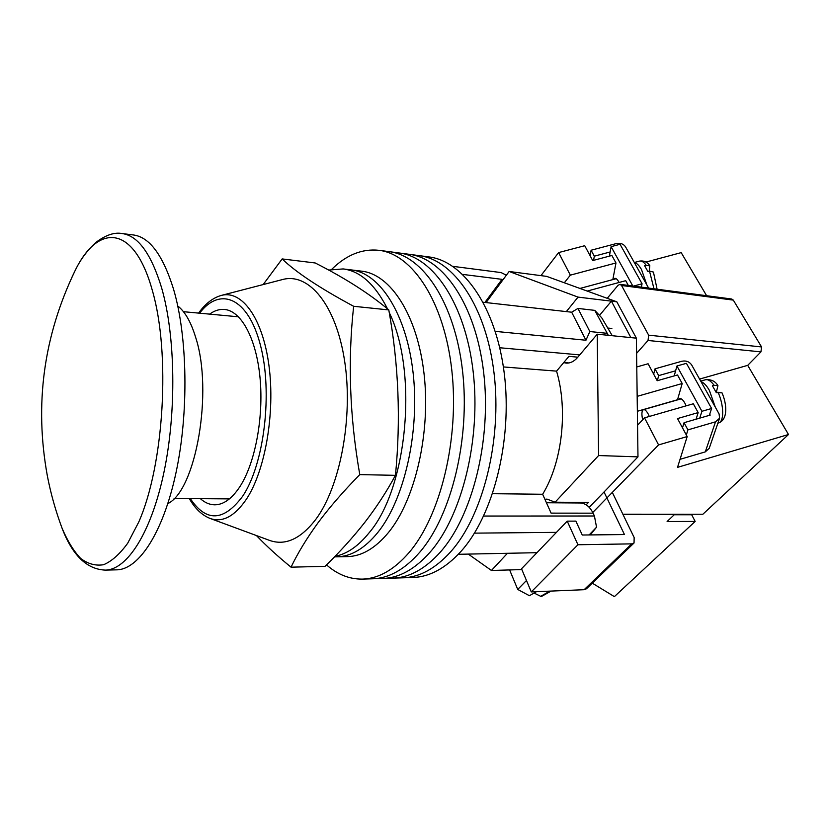 <?xml version="1.0" encoding="UTF-8"?>
<svg xmlns="http://www.w3.org/2000/svg" width="830" height="830" viewBox="0 0 830 830"><rect width="100%" height="100%" fill="white"/><g stroke="black" fill="none" stroke-linecap="round" stroke-linejoin="round"><path stroke-width="1.25" d="M326.522 564.877C337.53 574.567 349.534 579.309 362.554 579.101L402.955 577.815C419.534 577.307 435.48 568.581 450.783 551.66C482.956 515.741 502.16 440.18 494.058 373.241C486.079 306.177 453.481 259.655 419.088 255.619L428.861 256.916C463.472 260.983 496.278 307.308 504.339 374.008C512.515 440.606 493.259 515.731 460.92 551.473C445.534 568.311 429.494 576.985 412.801 577.504L402.955 577.815C419.534 577.307 435.48 568.581 450.783 551.66C482.956 515.741 502.16 440.18 494.058 373.241C486.079 306.177 453.481 259.655 419.088 255.619L409.221 254.312C443.386 258.306 475.777 305.025 483.662 372.452C491.682 439.765 472.54 515.752 440.554 551.857C472.54 515.752 491.682 439.765 483.662 372.452C475.777 305.025 443.386 258.306 409.221 254.312L399.261 252.994C433.177 256.947 465.35 303.873 473.162 371.664C481.089 439.34 462.009 515.762 430.199 552.054C462.009 515.762 481.089 439.34 473.162 371.664C465.35 303.873 433.177 256.947 399.261 252.994L389.187 251.656C422.864 255.578 454.809 302.701 462.538 370.865C470.382 438.904 451.364 515.772 419.741 552.251C451.364 515.772 470.382 438.904 462.538 370.865C454.809 302.701 422.864 255.578 389.187 251.656L379.02 250.307C362.15 248.533 346.369 254.883 331.699 269.345M393.005 578.137C409.481 577.618 425.323 568.861 440.554 551.857C425.323 568.861 409.481 577.618 393.005 578.137M382.962 578.448C399.323 577.95 415.062 569.152 430.199 552.054C415.062 569.152 399.323 577.95 382.962 578.448M372.805 578.769C389.052 578.271 404.698 569.432 419.741 552.251C404.698 569.432 389.052 578.271 372.805 578.769M362.554 579.101C378.677 578.603 394.219 569.722 409.169 552.458C440.606 515.793 459.55 438.479 451.79 370.045C444.154 301.508 412.448 254.188 379.02 250.307M546.451 502.752L580.191 502.98C585.513 503.219 589.819 506.622 593.097 513.168L594.425 516.001L596.542 527.195L590.255 534.935M483.216 302.255L571.663 312.205L585.949 340.238L495.303 331.377M536.958 552.687L458.316 554.295M556.463 532.362L474.438 533.14M577.846 357.159L568.924 356.371L556.567 371.135C568.187 410.238 562.159 462.383 542.644 494.265L551.099 513.127L593.097 513.168M608.286 335.31L594.788 310.368L601.729 317.797L612.27 335.714M571.663 312.205L577.96 308.438L589.84 331.544L606.782 333.287M589.84 331.544L585.949 340.238M579.755 354.898L499.764 347.76M589.134 534.945L596.542 527.195M594.425 516.001L483.651 516.053M577.96 308.438L594.788 310.368M492.605 493.694L542.644 494.265M503.385 366.933L556.567 371.135M334.469 556.878L336.98 556.826C351.121 556.515 364.692 548.454 377.692 532.621C404.179 499.951 419.814 432.586 413.164 373.344C406.617 313.999 379.85 272.935 351.349 269.926L361.745 271.182C390.463 274.232 417.459 315.11 424.089 374.133C430.822 433.053 415.125 500.034 388.45 532.528C375.368 548.277 361.704 556.297 347.448 556.608L336.98 556.826C351.121 556.515 364.692 548.454 377.692 532.621C404.179 499.951 419.814 432.586 413.164 373.344C406.617 313.999 379.85 272.935 351.349 269.926L343.163 268.93L328.628 270.072M334.998 556.328C346.94 554.046 358.332 546.171 369.194 532.694C407.385 488.362 418.372 372.203 389.239 312.547M387.517 308.864C375.067 284.41 360.282 271.099 343.163 268.93M399.915 515.368L400.859 513.646M486.079 302.577L509.132 271.483L578.043 297.109L566.34 311.603M507.441 553.299L491.433 570.469L468.296 554.098M563.705 362.606L566.091 363.094C570.252 363.364 574.09 361.465 577.628 357.408L597.237 334.189L598.596 455.546L555.094 502.202L547.012 499.1L544.895 499.287M509.132 271.483L546.669 276.38L616.825 301.809L636.382 338.173L637.98 456.863L589.196 507.327M597.237 334.189L630.893 337.613L611.388 301.155L616.825 301.809M630.893 337.613L636.382 338.173M586.156 504.806L588.449 502.43L555.094 502.202M491.433 570.469L521.863 569.577M598.596 455.546L637.98 456.863M578.043 297.109L611.388 301.155L599.509 315.379M572.077 502.316L571.341 502.918M502.513 280.416L502.005 279.347L462.735 274.408M484.896 302.452L502.005 279.347M452.807 266.337L501.154 272.593L506.373 275.197M604.033 491.983L624.461 534.551L582.255 535.018L575.875 521.115L567.212 521.147L577.95 544.75L631.703 543.868L634.037 542.996L634.162 537.56L612.312 492.398M577.95 544.75L531.283 591.904L584.123 589.705L631.703 543.868M531.283 591.904L521.52 568.778L567.212 521.147M634.037 542.996L586.447 588.781L584.123 589.705M282.2 279.627L282.729 279.492C308.77 272.448 336.14 304.838 344.668 361.278C353.341 417.563 340.186 486.785 315.753 519.435C300.709 538.929 285.344 545.933 269.667 540.444L269.148 540.257M282.169 258.929L315.213 262.975C344.803 277.957 369.329 293.613 388.793 309.922C398.67 364.546 400.89 419.69 395.454 475.331C386.521 491.827 376.229 507.597 364.577 522.661C352.657 537.767 339.48 552.324 325.038 566.33L291.04 567.181C297.763 553.102 306.737 538.328 317.994 522.838C329.469 507.379 343.402 491.308 359.784 474.615C349.689 416.992 347.646 360.884 353.653 306.291C319.799 288.093 295.978 272.302 282.169 258.929L263.151 284.576M256.439 535.558C266.119 545.704 277.656 556.245 291.04 567.181M200.393 498.685C204.875 502.7 209.637 504.744 214.7 504.816C223.478 504.785 231.861 498.778 239.818 486.785C255.049 463.493 263.795 417.77 260.06 378.117C256.377 338.412 241.167 310.825 224.484 309.455C219.442 309.019 214.493 310.576 209.637 314.124M353.653 306.291L388.793 309.922M359.784 474.615L395.454 475.331M133.433 234.963C149.556 237.121 162.908 255.142 173.501 289.037C187.611 336.638 188.908 412.531 176.012 472.644C163.137 532.881 138.651 569.619 116.667 569.837L105.337 570.106C126.99 569.909 151.153 532.985 163.915 472.415C176.686 411.96 175.483 335.642 161.611 287.813C151.205 253.773 138.06 235.679 122.186 233.562L133.433 234.963M59.864 522.112L62.115 528.326C67.51 541.015 73.673 551.027 80.583 558.362C87.845 563.912 95.523 566.039 103.594 564.711C111.76 561.277 119.8 554.108 127.706 543.214L138.776 521.997C164.122 464.489 170.7 353.341 152.326 290.396C133.962 223.955 97.847 223.343 75.011 270.819L72.148 276.774M177.755 305.99C185.007 311.582 190.973 322.04 195.652 337.364C213.362 391.324 195.911 490.291 167.857 503.592M183.451 311.696L238.542 316.811M229.422 498.892L174.093 498.488M122.186 233.562C114.644 232.078 106.064 234.89 96.446 242.007C87.399 250.121 80.261 259.717 75.011 270.819C43.534 336.212 34.321 404.615 47.383 476.036C50.838 493.881 55.755 511.301 62.115 528.326L62.115 528.326C72.48 555.436 86.891 569.359 105.337 570.106M619.087 282.47L618.827 281.972C617.344 279.347 615.985 278.143 614.74 278.372L613.629 279.378M609.386 256.138L611.108 246.655L620.052 244.29L642.067 283.777L641.331 287.128M642.067 283.777L633.498 286.101M611.108 246.655L632.823 286.018M648.635 288.093L625.498 246.769C623.455 243.896 620.435 242.817 616.441 243.532L591.095 250.235L594.29 256.18L610.143 251.978M590.172 255.858L591.095 250.235M594.29 256.18L593.606 260.329M582.836 289.494L580.16 288.518M649.205 271.223L649.828 265.714L644.516 265.548L647.919 271.566L649.517 271.14L653.428 272.064M657.35 380.69L658.667 375.606L655.015 368.831L681.866 361.247C686.099 360.438 689.367 361.673 691.67 364.961L719.081 413.9L719.6 418.196L715.522 421.827L687.925 429.878L684.055 422.698L710.2 415.104L709.702 414.212M655.015 368.831L653.667 374.133M715.522 421.827L705.282 451.883L680.04 459.322M705.282 451.883L709.225 448.325L719.6 418.196M686.327 434.982L687.925 429.878M658.667 375.606L675.61 370.803M684.055 422.698L682.488 427.824M642.69 419.783C641.414 414.046 641.694 410.663 643.52 409.647C644.92 409.398 646.487 410.881 648.23 414.087L649.319 416.463M721.955 392.777L716.3 392.642L712.42 385.763L714.101 385.286L717.94 385.68L716.259 392.549M678.349 399.645L679.583 398.535C681.191 398.234 682.955 399.78 684.875 403.162L686.14 405.849M709.328 415.353L711.601 408.485L686.42 363.322L676.948 365.999L674.199 375.907M699.732 418.144L701.931 411.286L676.948 365.999M711.601 408.485L701.931 411.286M636.766 366.953L648.095 363.758L657.204 380.731L677.498 374.963L682.198 383.512L677.467 399.904M592.755 512.473L658.584 444.922L644.516 417.843L637.554 425.23M636.589 353.362L648.033 340.476L648.655 335.175L621.556 285.489L620.041 284.337L618.039 285.292L607.218 298.333M570.345 275.145L615.974 262.965L611.866 255.474L592.703 260.568L584.725 245.701L558.621 252.579L570.345 275.145L564.327 282.781M558.621 252.579L540.942 275.633M644.516 417.843L693.32 403.774L698.165 412.593L696.069 419.202M637.17 396.356L682.198 383.512M622.863 514.206L702.854 514.247L788.5 434.505L677.529 467.363L687.178 436.559L677.519 418.569L698.165 412.593M687.178 436.559L658.584 444.922M648.655 335.175L761.567 346.94L733.315 300.118L621.556 285.489M706.61 295.708L681.191 252.631L645.916 262.072M620.041 284.337L731.738 299.018L733.315 300.118M761.567 346.94L760.944 351.889L747.695 365.356L788.5 434.505M611.264 293.447L610.714 294.121M628.31 285.416L625.716 280.685L587.194 291.071M612.831 279.596L615.974 262.965M747.695 365.356L699.586 379.082M551.058 591.085L541.264 596.594L534.074 593.045M623.06 514.61L674.365 514.621L667.113 521.531L695.156 521.427L691.701 514.766L674.209 514.766M509.62 569.93L517.733 589.445L526.469 580.492M680.237 514.237L680.507 514.766M592.288 583.158L614.376 596.635L695.156 521.427M536.471 591.686L529.384 595.701L517.733 589.445M282.729 279.492L221.444 295.387C241.862 289.898 262.705 318.004 268.962 365.625C275.321 413.122 265.102 471.336 246.178 499.536C234.517 516.416 222.544 522.734 210.281 518.511C202.022 515.285 195.029 508.645 189.302 498.602M190.319 498.612C206.234 522.34 223.675 521.562 242.64 496.267C264.272 464.188 272.966 392.196 260.361 344.907C248.004 297.264 219.857 286.236 199.605 313.19M634.411 262.685C636.683 262.996 639.048 265.289 641.507 269.563L646.881 284.949M646.103 265.123C643.748 261.99 641.611 260.641 639.671 261.077L634.317 262.508M653.988 288.799L649.517 271.14M715.284 407.125L709.391 390.401C706.569 385.504 703.799 382.609 701.06 381.707M700.728 381.115L705.51 379.746C708.073 379.154 710.926 381.001 714.101 385.286M717.981 392.165C724.019 405.019 724.248 421.889 718.573 422.937L717.898 423.134M637.367 411.275L677.508 399.749M760.944 351.889L648.033 340.476M540.382 596.48L549.875 591.136M568.882 362.959L563.778 362.523M210.281 518.511L269.667 540.444M221.444 295.387C212.905 297.773 205.29 303.676 198.588 313.097M580.627 288.259L616.171 278.704M653.428 272.053L657.09 289.203M649.828 265.714C647.39 262.072 644.007 260.516 639.671 261.077M643.52 409.647L681.223 398.825M705.51 379.746C711.206 379.237 715.346 381.209 717.94 385.68M721.965 392.766C726.841 403.65 728.252 419.617 718.573 422.937M608.265 328.089L611.855 328.462"/></g></svg>
